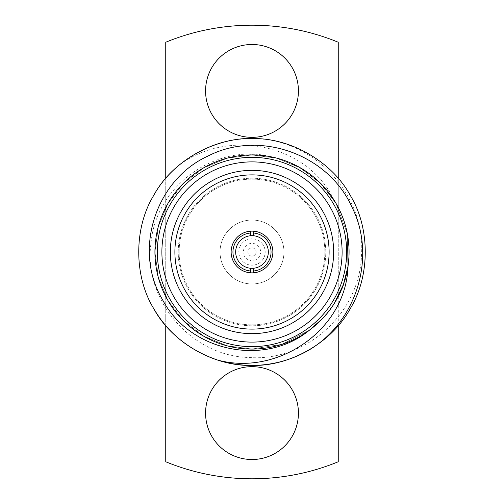<?xml version="1.0" encoding="UTF-8"?>
<svg xmlns="http://www.w3.org/2000/svg" width="504" height="504" viewBox="0 0 504 504"><rect width="100%" height="100%" fill="white"/><g stroke="black" fill="none" stroke-linecap="round" stroke-linejoin="round"><path stroke-width="0.38" stroke-dasharray="2.52 1.89" d="M238.82 252A13.18 13.18 0 0 1 251.546 238.827A13.18 13.18 0 0 1 265.148 251.093A13.18 13.18 0 0 1 252.454 265.173A13.18 13.18 0 0 1 238.82 252M252.907 243.407L252.907 238.852A13.18 13.18 0 0 1 265.148 252.907A13.18 13.18 0 0 1 251.093 265.148A13.18 13.18 0 0 1 238.852 251.093A13.18 13.18 0 0 1 252.907 238.852L252.907 243.407A8.644 8.644 0 0 1 260.593 251.093L256.007 251.093A4.108 4.108 0 0 0 247.892 252A4.108 4.108 0 0 0 252.454 256.082A4.108 4.108 0 0 0 252.907 247.993A4.108 4.108 0 0 0 251.093 247.993L251.093 243.407A8.644 8.644 0 0 0 243.407 251.093L247.993 251.093A4.108 4.108 0 0 1 251.093 247.993L251.093 243.407M243.407 251.093L247.993 251.093A4.108 4.108 0 0 0 247.993 252.907L243.407 252.907A8.644 8.644 0 0 0 251.093 260.593L251.093 256.007A4.108 4.108 0 0 1 247.993 252.907L243.407 252.907M251.093 260.593L251.093 256.007A4.108 4.108 0 0 0 252.907 256.007L252.907 260.593A8.644 8.644 0 0 0 260.593 252.907L256.007 252.907A4.108 4.108 0 0 1 252.907 256.007L252.907 260.593M260.593 252.907L256.007 252.907A4.108 4.108 0 0 0 256.007 251.093L260.593 251.093M250.639 231.178A20.866 20.866 0 0 0 231.134 252A20.866 20.866 0 0 0 253.361 272.822A20.866 20.866 0 0 0 272.866 252A20.866 20.866 0 0 0 250.639 231.178L250.639 235.727M165.747 178.384L165.747 213.034A94.651 94.651 0 0 0 252 346.651A94.651 94.651 0 0 0 333.969 204.674A94.651 94.651 0 0 0 170.031 204.674A94.651 94.651 0 0 0 252 346.651A94.651 94.651 0 0 0 333.969 204.674A94.651 94.651 0 0 0 170.031 204.674A94.651 94.651 0 0 0 252 346.651A94.651 94.651 0 0 0 338.253 290.966L338.253 213.034A94.651 94.651 0 0 0 165.747 213.034L165.747 325.615M304.926 352.29C287.734 361.11 270.094 365.476 252 365.4C213.828 366.521 171.908 342.317 153.796 308.7C133.736 276.205 133.736 227.795 153.796 195.3C171.908 161.683 213.828 137.479 252 138.6C290.172 137.479 332.092 161.683 350.204 195.3C370.264 227.795 370.264 276.205 350.204 308.7C332.092 342.317 290.172 366.521 252 365.4C213.828 366.521 171.908 342.317 153.796 308.7C133.736 276.205 133.736 227.795 153.796 195.3C171.908 161.683 213.828 137.479 252 138.6C290.172 137.479 332.092 161.683 350.204 195.3C370.264 227.795 370.264 276.205 350.204 308.7C332.092 342.317 290.172 366.521 252 365.4C213.828 366.521 171.908 342.317 153.796 308.7C133.736 276.205 133.736 227.795 153.796 195.3C171.908 161.683 213.828 137.479 252 138.6C290.172 137.479 332.092 161.683 350.204 195.3C370.264 227.795 370.264 276.205 350.204 308.7C332.092 342.317 290.172 366.521 252 365.4C213.828 366.521 171.908 342.317 153.796 308.7C133.736 276.205 133.736 227.795 153.796 195.3C171.908 161.683 213.828 137.479 252 138.6C290.172 137.479 332.092 161.683 350.204 195.3C370.264 227.795 370.264 276.205 350.204 308.7C332.092 342.317 290.172 366.521 252 365.4C213.828 366.521 171.908 342.317 153.796 308.7C133.736 276.205 133.736 227.795 153.796 195.3C160.133 184.225 168.443 174.277 178.725 165.451A113.4 113.4 0 0 1 261.211 138.972C318.282 143.527 365.677 197.593 361.488 254.917C360.133 312.367 306.659 361.828 249.064 357.5C191.621 356.271 142.777 300.075 151.042 242.89C155.818 185.17 217.533 141.466 273.552 157.349A97.07 97.07 0 0 0 154.999 255.736A97.07 97.07 0 0 0 280.766 344.711A97.07 97.07 0 0 0 334.076 200.17L333.736 199.704C319.309 177.849 299.42 163.787 274.063 157.506L273.552 157.349M334.076 200.17C307.327 143.527 227.619 128.161 178.725 165.451M338.253 325.615L338.253 290.966A94.651 94.651 0 0 0 338.253 213.034L338.253 178.384M165.747 461.759A226.8 226.8 0 0 0 338.253 461.759L338.253 42.242A226.8 226.8 0 0 0 165.747 42.242L165.747 461.759M178.233 252A73.767 73.767 0 0 1 288.887 188.112A73.767 73.767 0 0 1 288.887 315.888A73.767 73.767 0 0 1 178.233 252A73.767 73.767 0 0 1 288.887 188.112A73.767 73.767 0 0 1 288.887 315.888A73.767 73.767 0 0 1 178.233 252M298.431 413.085A46.431 46.431 0 0 0 228.784 372.872A46.431 46.431 0 0 0 228.784 453.291A46.431 46.431 0 0 0 298.431 413.085M298.431 90.915A46.431 46.431 0 0 0 228.784 50.709A46.431 46.431 0 0 0 228.784 131.128A46.431 46.431 0 0 0 298.431 90.915M308.675 330.763L281.289 344.509L252 349.033L227.317 345.839L203.484 336.029L183.078 320.298L167.971 300.516L158.388 277.54L154.967 252L158.388 226.46L167.971 203.484L183.078 183.702L203.484 167.971L227.317 158.162L252 154.967L276.683 158.162L300.516 167.971L320.922 183.702L336.029 203.484L347.3 233.755L347.848 267.095L347.3 233.755L336.029 203.484L320.922 183.702L300.516 167.971L276.683 158.162L252 154.967L227.317 158.162L203.484 167.971L183.078 183.702L167.971 203.484L158.388 226.46L154.967 252L158.388 277.54L167.971 300.516L183.078 320.298L203.484 336.029L227.317 345.839L252 349.033L281.749 344.358L309.462 330.189L281.749 344.358L252 349.033L227.317 345.839L203.484 336.029L183.078 320.298L167.971 300.516L158.388 277.54L154.967 252L158.388 226.46L167.971 203.484L183.078 183.702L203.484 167.971L227.317 158.162L252 154.967L276.683 158.162L300.516 167.971L320.922 183.702L336.029 203.484L347.3 233.755L347.848 267.095L347.3 233.755L336.029 203.484L320.922 183.702L300.516 167.971L276.683 158.162L252 154.967L227.317 158.162L203.484 167.971L183.078 183.702L167.971 203.484L158.388 226.46L154.967 252L158.388 277.54L167.971 300.516L183.078 320.298L203.484 336.029L227.317 345.839L252 349.033L281.749 344.358L309.462 330.189L281.749 344.358L252 349.033L227.317 345.839L203.484 336.029L183.078 320.298L167.971 300.516L158.388 277.54L154.967 252L158.388 226.46L167.971 203.484L183.078 183.702L203.484 167.971L227.317 158.162L252 154.967L276.683 158.162L300.516 167.971L320.922 183.702L336.029 203.484L347.3 233.755L347.848 267.095M334.316 303.37L323.234 317.885M309.462 330.189L281.749 344.358L252 349.033L227.317 345.839L203.484 336.029L183.078 320.298L167.971 300.516L158.388 277.54L154.967 252L158.388 226.46L167.971 203.484L183.078 183.702L203.484 167.971L227.317 158.162L252 154.967L275.562 157.872L298.462 166.811L318.427 181.276L333.736 199.704M347.936 266.553C342.695 312.184 298.103 350.047 252 349.033C219.341 349.99 183.469 329.282 167.971 300.516C150.809 272.708 150.809 231.292 167.971 203.484C183.469 174.718 219.341 154.01 252 154.967C284.659 154.01 320.531 174.718 336.029 203.484C353.191 231.292 353.191 272.708 336.029 300.516C320.531 329.282 284.659 349.99 252 349.033C219.341 349.99 183.469 329.282 167.971 300.516C150.809 272.708 150.809 231.292 167.971 203.484C183.469 174.718 219.341 154.01 252 154.967C284.659 154.01 320.531 174.718 336.029 203.484C353.191 231.292 353.191 272.708 336.029 300.516C320.531 329.282 284.659 349.99 252 349.033C219.341 349.99 183.469 329.282 167.971 300.516C150.809 272.708 150.809 231.292 167.971 203.484C183.469 174.718 219.341 154.01 252 154.967C284.659 154.01 320.531 174.718 336.029 203.484C353.191 231.292 353.191 272.708 336.029 300.516C320.531 329.282 284.659 349.99 252 349.033C219.341 349.99 183.469 329.282 167.971 300.516C150.809 272.708 150.809 231.292 167.971 203.484C183.469 174.718 219.341 154.01 252 154.967C284.659 154.01 320.531 174.718 336.029 203.484C353.191 231.292 353.191 272.708 336.029 300.516C320.531 329.282 284.659 349.99 252 349.033C219.341 349.99 183.469 329.282 167.971 300.516C150.809 272.708 150.809 231.292 167.971 203.484C183.469 174.718 219.341 154.01 252 154.967C284.659 154.01 320.531 174.718 336.029 203.484C353.191 231.292 353.191 272.708 336.029 300.516C320.531 329.282 284.659 349.99 252 349.033C219.341 349.99 183.469 329.282 167.971 300.516C150.809 272.708 150.809 231.292 167.971 203.484C187.412 167.492 235.355 146.891 274.063 157.506M333.648 252A81.648 81.648 0 0 1 211.176 322.711A81.648 81.648 0 0 1 211.176 181.289A81.648 81.648 0 0 1 333.648 252M268.33 252A16.33 16.33 0 0 1 243.835 266.144A16.33 16.33 0 0 1 243.835 237.857A16.33 16.33 0 0 1 268.33 252M253.361 235.727L253.361 231.178M250.639 268.273L250.639 272.822M253.361 272.822L253.361 268.273M220.034 252A31.966 31.966 0 0 1 267.983 224.318A31.966 31.966 0 0 1 267.983 279.682A31.966 31.966 0 0 1 220.034 252A31.966 31.966 0 0 1 267.983 224.318A31.966 31.966 0 0 1 267.983 279.682A31.966 31.966 0 0 1 220.034 252A31.966 31.966 0 0 1 267.983 224.318A31.966 31.966 0 0 1 267.983 279.682A31.966 31.966 0 0 1 220.034 252A31.966 31.966 0 0 1 267.983 224.318A31.966 31.966 0 0 1 267.983 279.682A31.966 31.966 0 0 1 220.034 252M179.141 252A72.859 72.859 0 0 1 288.433 188.899A72.859 72.859 0 0 1 288.433 315.101A72.859 72.859 0 0 1 179.141 252A72.859 72.859 0 0 1 288.433 188.899A72.859 72.859 0 0 1 288.433 315.101A72.859 72.859 0 0 1 179.141 252"/><path stroke-width="0.76" d="M250.639 231.178L250.639 235.727A16.33 16.33 0 0 0 235.67 252A16.33 16.33 0 0 0 250.639 268.273L250.639 272.822M250.639 271.001A19.051 19.051 0 0 1 232.949 252A19.051 19.051 0 0 1 250.639 232.999M308.675 330.763L308.284 331.09A97.07 97.07 0 0 1 161.286 286.549A97.07 97.07 0 0 1 241.41 155.509A97.07 97.07 0 0 1 348.05 266.049L347.936 266.553C343.463 293.252 330.378 314.654 308.675 330.763M308.284 331.09C262.83 367.359 189.05 350.708 162.401 299.483C132.735 249.915 155.831 179.462 208.278 155.912C259.466 129.572 328.066 154.268 351.628 206.489C377.88 257.613 355.534 325.653 304.926 352.29A113.4 113.4 0 0 1 217.407 359.995C189.233 350.261 168.027 333.163 153.796 308.7C133.736 276.205 133.736 227.795 153.796 195.3C171.908 161.683 213.828 137.479 252 138.6C290.172 137.479 332.092 161.683 350.204 195.3C370.264 227.795 370.264 276.205 350.204 308.7C332.092 342.317 290.172 366.521 252 365.4C213.828 366.521 171.908 342.317 153.796 308.7C133.736 276.205 133.736 227.795 153.796 195.3C171.908 161.683 213.828 137.479 252 138.6C290.172 137.479 332.092 161.683 350.204 195.3C370.264 227.795 370.264 276.205 350.204 308.7C332.092 342.317 290.172 366.521 252 365.4C213.828 366.521 171.908 342.317 153.796 308.7C133.736 276.205 133.736 227.795 153.796 195.3C171.908 161.683 213.828 137.479 252 138.6C290.172 137.479 332.092 161.683 350.204 195.3C370.264 227.795 370.264 276.205 350.204 308.7C332.092 342.317 290.172 366.521 252 365.4C213.828 366.521 171.908 342.317 153.796 308.7C133.736 276.205 133.736 227.795 153.796 195.3C171.908 161.683 213.828 137.479 252 138.6C290.172 137.479 332.092 161.683 350.204 195.3C370.264 227.795 370.264 276.205 350.204 308.7C332.092 342.317 290.172 366.521 252 365.4C213.828 366.521 171.908 342.317 153.796 308.7C133.736 276.205 133.736 227.795 153.796 195.3C173.395 158.672 220.657 134.234 261.211 138.972M348.05 266.049C346.286 329.477 277.893 376.627 217.407 359.995M338.253 178.384L338.253 42.242A226.8 226.8 0 0 0 165.747 42.242L165.747 178.384M298.431 90.915A46.431 46.431 0 0 0 228.784 50.709A46.431 46.431 0 0 0 228.784 131.128A46.431 46.431 0 0 0 298.431 90.915M165.747 325.615L165.747 461.759A226.8 226.8 0 0 0 338.253 461.759L338.253 325.615M298.431 413.085A46.431 46.431 0 0 0 228.784 372.872A46.431 46.431 0 0 0 228.784 453.291A46.431 46.431 0 0 0 298.431 413.085M333.648 252A81.648 81.648 0 0 0 211.176 181.289A81.648 81.648 0 0 0 211.176 322.711A81.648 81.648 0 0 0 333.648 252M252 161.885A90.115 90.115 0 0 0 173.962 297.058A90.115 90.115 0 0 0 330.038 297.058A90.115 90.115 0 0 0 252 161.885M252 157.349A94.651 94.651 0 0 1 346.651 252A94.651 94.651 0 0 1 252 346.651A94.651 94.651 0 0 1 157.349 252A94.651 94.651 0 0 1 252 157.349M347.848 267.095L343.388 284.615L334.316 303.37L343.388 284.615L347.848 267.095L343.388 284.615L334.316 303.37L343.388 284.615L347.848 267.095L343.388 284.615L334.316 303.37M323.234 317.885L309.462 330.189M272.866 252A20.866 20.866 0 0 0 241.567 233.932A20.866 20.866 0 0 0 241.567 270.068A20.866 20.866 0 0 0 272.866 252M329.112 252A77.112 77.112 0 0 0 213.444 185.22A77.112 77.112 0 0 0 213.444 318.78A77.112 77.112 0 0 0 329.112 252M253.361 272.822L253.361 268.273A16.33 16.33 0 0 0 268.33 252A16.33 16.33 0 0 0 253.361 235.727L253.361 231.178M253.361 232.999A19.051 19.051 0 0 1 271.051 252A19.051 19.051 0 0 1 253.361 271.001M250.639 235.727A16.33 16.33 0 0 1 253.361 235.727M253.361 268.273A16.33 16.33 0 0 1 250.639 268.273"/></g></svg>
